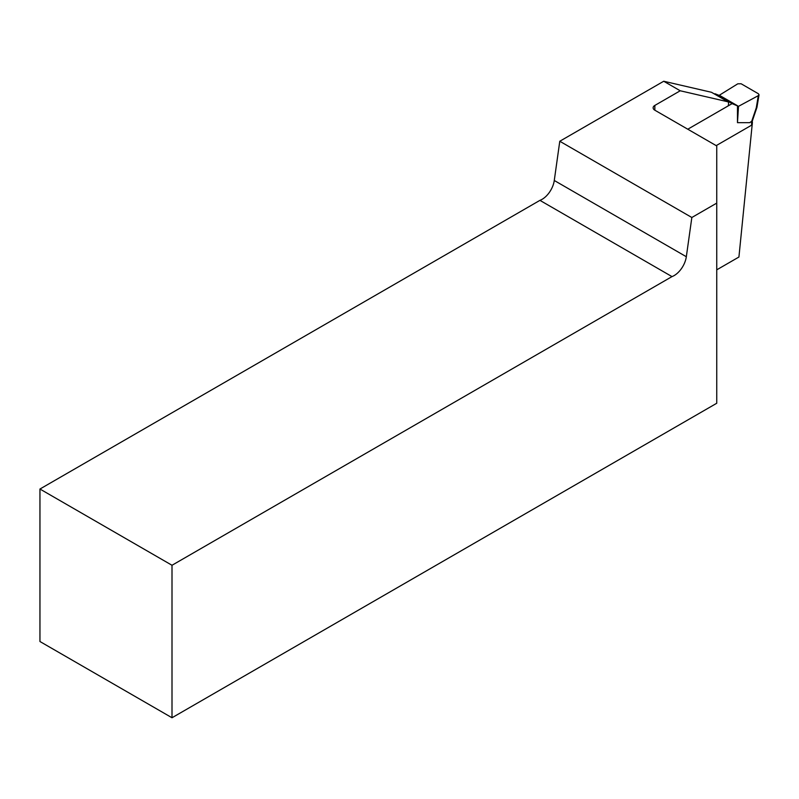 <?xml version="1.0" encoding="UTF-8"?>
<svg xmlns="http://www.w3.org/2000/svg" width="799" height="799" viewBox="0 0 799 799"><rect width="100%" height="100%" fill="white"/><g stroke="black" fill="none" stroke-linecap="round" stroke-linejoin="round"><path stroke-width="1.2" d="M39.95 489.028L39.95 641.517L172.005 717.752L172.005 565.273L39.95 489.028L539.934 200.359A17.508 10.107 120 0 0 554.276 180.484L559.779 141.253L663.719 81.248L711.48 92.285L727.989 101.813L680.229 90.776L654.84 105.428L654.84 110.202A5.833 3.366 180 0 1 653.133 107.815A5.833 3.366 180 0 1 654.84 105.428M716.743 269.832L738.925 257.028L752.428 122.197M728.069 105.957A4.664 2.697 120 0 0 727.989 101.813M172.005 717.752L716.743 403.255L716.743 145.937L654.84 110.202M716.743 203.116L691.844 217.498L686.331 256.729A17.508 10.107 -60 0 1 671.989 276.604L172.005 565.273M663.719 81.248L680.229 90.776M559.779 141.253L691.844 217.498M671.989 276.604L539.934 200.359M719.34 95.451L714.985 93.743L732.104 103.63L687.779 129.218M752.368 120.839L749.702 122.656L737.477 122.666L738.506 106.327L758.301 95.66L759.04 94.801L758.371 93.733L741.132 83.775L737.787 83.815L719.32 95.251M737.477 122.666L737.477 105.728L720.348 95.84M732.104 103.63L738.506 106.327M716.194 145.618L751.609 125.173L751.609 121.877A3.506 2.017 -60 0 1 751.619 121.618M714.985 93.743L714.486 94.022M752.298 124.264L751.609 125.173M759.04 94.801L756.943 107.346L756.273 107.855L758.301 95.66M554.276 180.484L686.331 256.729M751.599 121.628L756.273 107.855M751.609 121.877A2.337 1.348 0 0 0 752.288 121.019L752.298 122.117M752.298 124.304L752.298 123.545M756.933 107.396L752.308 121.019"/></g></svg>
